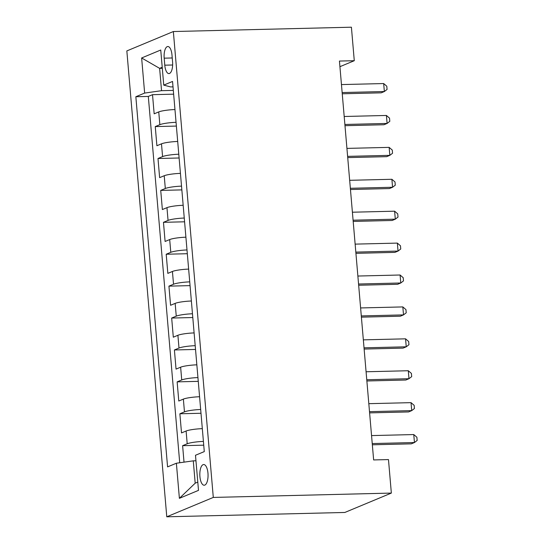 <?xml version="1.0" encoding="UTF-8"?>
<svg xmlns="http://www.w3.org/2000/svg" width="544" height="544" viewBox="0 0 544 544"><rect width="100%" height="100%" fill="white"/><g stroke="black" fill="none" stroke-linecap="round" stroke-linejoin="round"><path stroke-width="0.82" d="M207.964 473.205A10.35 4.107 -91.4 0 0 203.687 464.535A10.35 4.107 -91.4 0 0 199.913 476.558A10.35 4.107 -91.4 0 0 204.19 485.228A10.35 4.107 -91.4 0 0 207.964 473.205M213.296 497.427L391.347 493.082L344.835 512.462L166.777 516.8L126.84 50.918L173.352 31.538L213.296 497.427L166.777 516.8M174.964 109.548A12.94 1.809 175.1 0 0 158.753 111.914L154.163 113.825L152.517 94.676L173.645 94.166M176.059 122.312A12.94 1.809 175.1 0 0 159.848 124.678L155.258 126.589L176.378 126.072M155.258 126.589L156.896 145.738L161.486 143.827A12.94 1.809 175.1 0 1 177.698 141.46M180.431 173.373A12.94 1.809 175.1 0 0 164.22 175.732L159.63 177.643L157.991 158.501L179.112 157.984M183.172 205.278A12.94 1.809 175.1 0 0 166.96 207.645L162.37 209.556L160.725 190.407L181.852 189.897M185.905 237.191A12.94 1.809 175.1 0 0 169.694 239.557L165.104 241.468L163.465 222.319L184.586 221.802M188.639 269.103A12.94 1.809 175.1 0 0 172.428 271.463L167.838 273.374L166.199 254.232L187.32 253.715M191.379 301.009A12.94 1.809 175.1 0 0 175.161 303.375L170.578 305.286L168.932 286.137L190.06 285.627M194.113 332.921A12.94 1.809 175.1 0 0 177.902 335.281L173.312 337.198L171.673 318.05L192.794 317.533M196.846 364.827A12.94 1.809 175.1 0 0 180.635 367.193L176.045 369.104L174.406 349.962L195.527 349.445M199.58 396.739A12.94 1.809 175.1 0 0 183.369 399.106L178.786 401.016L177.14 381.868L198.268 381.351M202.32 428.652A12.94 1.809 175.1 0 0 186.109 431.011L181.519 432.922L179.874 413.78L201.001 413.263M339.925 66.688L354.28 60.704L339.442 61.064L373.64 459.938L388.477 459.578L391.347 493.082M164.179 58.167L164.778 65.185A10.03 3.985 -91.4 0 0 168.919 73.59A10.03 3.985 -91.4 0 0 172.57 61.941L171.972 54.917A10.03 3.985 -91.4 0 0 167.831 46.519A10.03 3.985 -91.4 0 0 164.179 58.167L172.23 57.97M162.309 68.286L159.63 68.354L161.541 90.685L144.643 93.072L135.844 96.737L167.579 466.895L176.378 463.23L179.391 498.331L198.499 490.368L195.486 455.267L204.286 451.602L172.55 81.444L163.751 85.116L170.598 86.918L173.019 86.856M144.643 93.072L141.637 57.97L160.745 50.014L163.751 85.116M152.517 94.676L148.308 96.431L179.717 462.754M203.415 441.415A12.94 1.809 -4.9 0 0 187.204 443.775L182.614 445.686L184.022 462.148M179.874 413.78L184.464 411.869A12.94 1.809 -4.9 0 1 200.675 409.503M177.14 381.868L181.73 379.957A12.94 1.809 -4.9 0 1 197.941 377.59M174.406 349.962L178.996 348.044A12.94 1.809 -4.9 0 1 195.208 345.685M171.673 318.05L176.256 316.139A12.94 1.809 -4.9 0 1 192.474 313.772M168.932 286.137L173.522 284.226A12.94 1.809 -4.9 0 1 189.734 281.867M166.199 254.232L170.789 252.321A12.94 1.809 -4.9 0 1 187 249.954M163.465 222.319L168.048 220.408A12.94 1.809 -4.9 0 1 184.266 218.042M160.725 190.407L165.315 188.496A12.94 1.809 -4.9 0 1 181.526 186.136M157.991 158.501L162.581 156.59A12.94 1.809 -4.9 0 1 178.792 154.224M173.318 90.399L161.541 90.685M354.28 60.704L351.41 27.2L173.352 31.538M162.221 67.272L159.63 68.354L141.637 57.97M195.962 460.775L193.276 460.843L195.194 483.181L197.785 482.1M148.308 96.431L135.844 96.737M182.614 445.686L203.735 445.176M176.378 463.23L193.276 460.843M179.391 498.331L195.194 483.181M342.251 93.786L381.215 92.834L384.356 91.528L342.142 92.555M383.676 83.552L386.798 86.238L387.07 89.434L384.356 91.528L383.676 83.552L341.462 84.578M344.984 125.698L383.955 124.746L387.097 123.434L344.876 124.467M386.41 115.457L389.531 118.15L389.803 121.339L387.097 123.434L386.41 115.457L344.196 116.491M347.718 157.604L386.689 156.658L389.83 155.346L347.616 156.373M389.144 147.37L392.265 150.062L392.544 153.252L389.83 155.346L389.144 147.37L346.929 148.396M350.458 189.516L389.422 188.564L392.564 187.258L350.35 188.285M391.884 179.282L395.005 181.968L395.277 185.164L392.564 187.258L391.884 179.282L349.663 180.309M353.192 221.422L392.156 220.476L395.304 219.164L353.083 220.198M394.618 211.188L397.739 213.88L398.011 217.07L395.304 219.164L394.618 211.188L352.403 212.214M355.926 253.334L394.896 252.382L398.038 251.076L355.824 252.103M397.351 243.1L400.472 245.793L400.744 248.982L398.038 251.076L397.351 243.1L355.137 244.127M358.659 285.246L397.63 284.294L400.772 282.989L358.557 284.016M400.092 275.006L403.206 277.698L403.485 280.894L400.772 282.989L400.092 275.006L357.87 276.039M361.4 317.152L400.364 316.207L403.512 314.894L361.291 315.928M402.825 306.918L405.946 309.611L406.218 312.8L403.512 314.894L402.825 306.918L360.611 307.945M364.133 349.064L403.104 348.112L406.246 346.807L364.031 347.834M405.559 338.83L408.68 341.523L408.952 344.712L406.246 346.807L405.559 338.83L363.344 339.857M366.867 380.977L405.838 380.025L408.979 378.712L366.765 379.746M408.299 370.736L411.414 373.429L411.692 376.618L408.979 378.712L408.299 370.736L366.078 371.77M369.607 412.882L408.571 411.937L411.713 410.625L369.498 411.652M411.033 402.648L414.154 405.341L414.426 408.53L411.713 410.625L411.033 402.648L368.818 403.675M372.341 444.795L411.312 443.843L414.453 442.537L372.232 443.564M413.766 434.561L416.888 437.247L417.16 440.443L414.453 442.537L413.766 434.561L371.552 435.588M159.848 124.678L158.753 111.914M187.204 443.775L186.109 431.011M184.464 411.869L183.369 399.106M181.73 379.957L180.635 367.193M178.996 348.044L177.902 335.281M176.256 316.139L175.161 303.375M173.522 284.226L172.428 271.463M170.789 252.321L169.694 239.557M168.048 220.408L166.96 207.645M165.315 188.496L164.22 175.732M162.581 156.59L161.486 143.827M172.645 64.994L164.778 65.185"/></g></svg>
